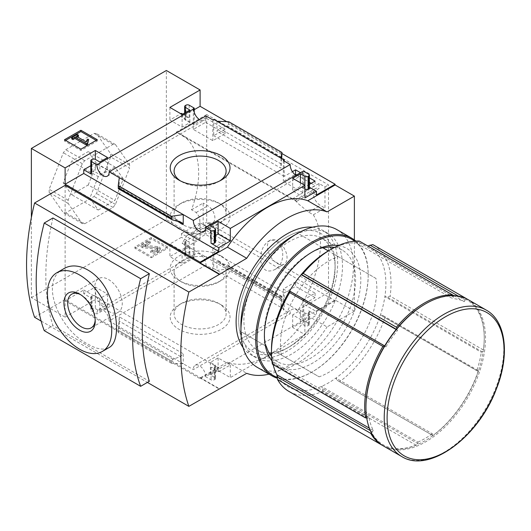 <?xml version="1.0" encoding="UTF-8"?>
<svg xmlns="http://www.w3.org/2000/svg" width="531" height="531" viewBox="0 0 531 531"><rect width="100%" height="100%" fill="white"/><g stroke="black" fill="none" stroke-linecap="round" stroke-linejoin="round"><path stroke-width="0.4" stroke-dasharray="2.65 1.99" d="M296.106 200.831L181.244 134.522A84.09 48.547 120 0 1 191.505 209.805L196.165 212.5L199.669 217.232L199.908 223.803L192.527 234.304L186.925 235.505A84.09 48.547 -60 0 1 182.073 243.271L297.944 310.164A84.09 48.547 -60 0 0 313.317 214.816L308.657 212.121L298.926 204.269L295.024 200.287L296.849 201.262A84.09 48.547 120 0 0 291.997 199.105L176.126 132.212L206.698 114.563L206.698 222.19L328.51 292.515L328.51 184.888L206.698 114.563M181.244 134.522A84.09 48.547 120 0 0 176.126 132.212M276.113 241.492C285.738 246.696 284.556 265.049 274.7 269.635C267.166 272.941 262.533 270.199 260.807 261.398C260.15 252.464 262.619 245.787 268.201 241.373C270.744 239.939 273.385 239.979 276.113 241.492M311.219 183.328L315.075 185.558L302.829 192.627L283.322 181.363L295.024 174.606M296.617 174.898L309.407 182.286M205.57 122.336L225.084 133.6L212.838 140.669L193.33 129.405L205.57 122.336L205.57 117.882L225.084 129.146L225.084 133.6M313.317 214.816L324.972 208.086L324.972 186.932L319.031 183.5L291.997 199.105M324.972 186.932L328.51 184.888M297.944 310.164L328.51 292.515M191.505 209.805L203.161 203.074L203.161 224.228L206.698 222.19M295.568 281.921L283.322 288.99L302.829 300.254L315.075 293.185L295.568 281.921L295.568 286.375L284.218 292.926L284.218 309.254L213.734 268.56L213.734 252.232L225.084 245.68L205.57 234.417L194.227 240.968L194.227 257.296L189.182 254.382A2.27 1.314 0 0 0 185.969 254.382L185.326 254.754A2.27 1.314 0 0 0 184.655 255.683A2.27 1.314 0 0 0 185.326 256.612L189.826 259.208L182.113 263.661L169.893 256.612L200.107 239.169L166.362 219.681L166.362 70.49M193.33 237.032L212.838 248.296L225.084 241.227L205.57 229.963L193.33 237.032L193.33 257.814L194.227 257.296M203.161 224.228L209.108 227.66L182.073 243.271M226.717 121.665L281.974 153.572M31.369 217.484L31.369 297.619L65.121 317.107L65.121 300.772L200.107 378.709L200.107 377.966L227.427 362.195A89.142 51.467 -60 0 0 307.781 315.806L335.101 300.035L354.383 311.166L354.383 239.946M335.101 300.035L335.101 300.772L200.107 222.841L200.107 239.169M302.829 171.845L302.829 192.627M283.322 160.581L283.322 181.363M302.371 171.579A8.635 4.985 60 0 1 300.592 175.907A8.635 4.985 60 0 1 295.953 175.283M283.322 288.99L283.322 309.772L284.218 309.254M302.829 300.254L302.829 321.036L302.371 320.77A8.635 4.985 60 0 0 298.761 311.876A8.635 4.985 60 0 0 291.957 309.4A8.635 4.985 60 0 0 290.178 313.728L283.322 309.772M284.218 161.099L284.218 176.392L292.408 171.659M315.075 181.104L315.075 185.558M309.407 184.376L303.732 187.655L303.732 171.327M315.075 293.185L315.075 297.639L295.568 286.375M302.371 320.77L205.563 376.665L211.039 379.824A2.27 1.314 0 0 0 214.252 379.824L214.896 379.453A2.27 1.314 0 0 0 215.559 378.523A2.27 1.314 0 0 0 214.896 377.594L210.395 374.999L218.108 370.545L230.321 377.594L304.887 334.543L292.674 327.494L300.387 323.04L304.887 325.642A2.27 1.314 0 0 0 308.099 325.642L308.743 325.271A2.27 1.314 0 0 0 309.407 324.341A2.27 1.314 0 0 0 308.743 323.412L303.732 320.518L303.732 304.19L315.075 297.639M303.732 320.518L302.829 321.036M300.473 172.675L309.407 177.832M212.838 119.887L212.838 140.669M225.084 129.146L213.734 135.697L213.734 119.369M212.838 248.296L212.838 269.078L205.948 265.102A8.635 4.985 60 0 0 202.338 256.207A8.635 4.985 60 0 0 195.534 253.732A8.635 4.985 60 0 0 193.755 258.066L193.33 257.814M225.084 241.227L225.084 245.68M213.734 268.56L212.838 269.078M193.33 108.623L193.33 129.405M205.948 115.911A8.635 4.985 60 0 1 204.169 120.238A8.635 4.985 60 0 1 199.53 119.614M205.57 229.963L205.57 234.417M194.227 112.26L194.227 124.433L205.57 117.882M221.254 304.894L221.254 304.894A29.902 17.264 180 0 1 221.254 329.313A29.902 17.264 180 0 1 178.967 329.313A29.902 17.264 180 0 1 178.967 304.894A29.902 17.264 180 0 1 221.254 304.894L218.5 303.307A26.012 15.014 180 0 1 226.12 313.927A26.012 15.014 180 0 1 200.107 328.941A26.012 15.014 180 0 1 174.095 313.927A26.012 15.014 180 0 1 181.715 303.307A26.012 15.014 180 0 1 218.5 303.307L221.254 304.894M205.948 265.102L109.14 320.996L183.235 363.775L183.235 353.752L180.58 356.553L173.073 359.235L171.413 360.987L171.413 363.257L183.235 363.775L193.37 369.622L290.178 313.728M194.227 124.433L181.469 117.066L194.227 109.698M181.469 113.355L181.469 117.066M189.182 105.191L189.182 117.809L182.75 114.099M284.218 176.392L213.734 135.697M216.98 121.241L216.98 131.263L219.642 128.456L227.142 125.781L228.801 124.028L228.801 121.758M280.945 158.165L280.945 168.188L216.98 131.263M194.227 240.968L181.469 233.6L181.469 237.311L169.893 243.994L182.113 251.044L189.826 246.59L185.326 243.994L185.326 256.612M185.326 243.994A2.27 1.314 0 0 1 184.655 243.065A2.27 1.314 0 0 1 185.326 242.136L185.969 241.764A2.27 1.314 0 0 1 189.182 241.764L181.469 237.311M284.218 292.926L213.734 252.232M281.178 298.475L280.945 307.363L281.974 299.424L281.901 296.338L281.178 298.475L218.367 262.447L216.98 260.416L216.98 270.432L228.801 268.726L228.801 266.456L227.938 265.181L219.642 262.951M200.107 222.841L181.469 233.6M335.101 300.772L316.456 311.538L303.732 304.19M316.456 195.003L303.732 187.655M151.289 257.741L167.677 248.276L151.289 238.817L134.894 248.276L151.289 257.741L151.289 256.446L167.677 246.981L167.677 248.276M65.121 317.107L95.328 299.663L107.547 306.712L99.828 311.166L95.328 308.571A2.27 1.314 0 0 0 92.115 308.571L91.471 308.936A2.27 1.314 0 0 0 90.808 309.865A2.27 1.314 0 0 0 91.471 310.794L96.947 313.954L193.755 258.066M31.369 297.619L166.362 219.681M109.14 320.996A8.635 4.985 -120 0 0 105.53 312.095A8.635 4.985 -120 0 0 98.726 309.626A8.635 4.985 -120 0 0 96.947 313.954M205.563 376.665A8.635 4.985 -120 0 0 201.953 367.764A8.635 4.985 -120 0 0 195.149 365.295A8.635 4.985 -120 0 0 193.37 369.622M309.407 187.224L308.743 186.839A2.27 1.314 0 0 1 309.407 187.768M316.456 311.538L316.456 315.248L308.743 310.794L308.743 323.412M334.138 254.283L375.921 278.403A68.18 39.367 -60 0 1 319.104 376.818L277.321 352.69A68.18 39.367 -60 0 0 334.138 254.283L296.451 232.525A68.18 39.367 -60 0 0 239.634 330.932L266.33 346.345A64.49 37.236 -60 0 1 264.392 332.273A64.49 37.236 -60 0 1 309.991 253.294A64.49 37.236 -60 0 1 323.147 247.937M200.107 377.966L219.071 388.918M34.588 317.286L65.121 299.663L219.396 388.732M65.121 299.663L65.121 185.352M215.559 235.439L210.395 238.426L214.896 241.021A2.27 1.314 0 0 1 215.559 241.95M119.276 177.653L119.276 187.675L119.156 186.374L118.32 188.678M95.328 163.083L95.328 171.991L99.828 174.593L107.547 170.139L95.328 163.083L90.808 165.699M91.471 159.745L91.471 172.363A2.27 1.314 0 0 0 90.808 173.292M91.471 172.363L92.115 171.991A2.27 1.314 0 0 1 95.328 171.991M304.887 185.352L304.887 189.063L300.387 186.467L292.674 190.921L304.887 197.97M281.709 158.61L280.945 168.188M189.182 117.809A2.27 1.314 0 0 0 185.969 117.809L185.326 118.181A2.27 1.314 0 0 0 184.655 119.11A2.27 1.314 0 0 0 185.326 120.033L189.826 122.634L182.113 127.088L169.893 120.033L180.825 113.727M218.752 371.66L230.321 364.976L218.108 357.927L210.395 362.381L214.896 364.976A2.27 1.314 0 0 1 215.559 365.905A2.27 1.314 0 0 1 214.896 366.835L214.252 367.206A2.27 1.314 0 0 1 211.039 367.206L218.752 371.66L218.752 367.95L200.107 378.709M230.321 364.976L230.321 377.594M308.743 310.794A2.27 1.314 0 0 1 309.407 311.724A2.27 1.314 0 0 1 308.743 312.653L308.099 313.018A2.27 1.314 0 0 1 304.887 313.018L300.387 310.423L292.674 314.876L304.887 321.925L304.887 334.543M304.887 321.925L316.456 315.248M119.276 316.828L119.276 326.844L118.24 332.559L119.276 316.828L183.235 353.752M91.471 298.176A2.27 1.314 0 0 1 90.808 297.247A2.27 1.314 0 0 1 91.471 296.318L92.115 295.946A2.27 1.314 0 0 1 95.328 295.946L99.828 298.548L107.547 294.094L95.328 287.045L83.759 293.723L91.471 298.176L91.471 310.794M110.647 156.964L110.647 153.751L96.483 133.6L94.067 133.381L65.738 149.742L63.328 152.736L49.164 189.248L49.164 192.461L63.328 212.619L65.738 212.831L94.067 196.477L96.483 193.476L110.647 156.964L129.61 167.915L115.439 204.422L113.03 207.422L84.701 223.777L82.292 223.564L68.121 203.413L68.121 200.194L82.292 163.687L84.701 160.687L113.03 144.332L115.439 144.545L129.61 164.696L129.61 167.915M88.252 184.987L96.602 163.462L88.252 151.587L71.552 161.225L63.202 182.75L71.552 194.631L88.252 184.987L114.928 200.386L123.278 178.867L96.602 163.462M41.133 321.069L147.399 382.42M52.934 217.995A221.274 127.752 120 0 0 52.934 325.622L149.357 381.291M466.019 298.422L465.866 299.398A83.632 48.288 -60 0 1 484.232 338.254A83.632 48.288 -60 0 1 483.256 351.164L483.336 349.956L390.126 296.145L387.398 297.081L384.882 296.59A80.904 46.715 -60 0 1 380.408 315.049A80.904 46.715 -60 0 1 335.904 378.085A80.904 46.715 -60 0 1 321.441 386.435A80.904 46.715 -60 0 1 276.93 374.793M467.36 299.192A84.542 48.812 -60 0 1 484.232 337.517A84.542 48.812 -60 0 1 483.336 349.956M432.327 435.254L432.898 435.586A83.632 48.288 -60 0 0 478.431 371.096L478.066 370.472L476.831 370.718A80.904 46.715 120 0 0 481.298 352.259L482.533 352.007L483.256 351.164A83.632 48.288 -60 0 1 478.431 371.096L478.159 371.342A84.542 48.812 -60 0 1 432.825 435.539L337.185 380.329L335.904 378.085L432.327 433.754L432.327 435.254L337.185 380.329M382.824 445.609A84.542 48.812 -60 0 0 416.072 445.217L417.286 444.6A83.632 48.288 -60 0 0 432.898 435.586L432.825 435.539M417.864 443.604L417.864 442.104L321.441 386.435L322.722 388.679L417.864 443.604L417.286 444.6A83.632 48.288 -60 0 1 371.753 432.685L370.744 433.356M425.092 304.11A83.632 48.288 -60 0 1 453.235 296.092L452.465 294.871M373.512 244.997A84.542 48.812 -60 0 1 390.126 296.145M478.159 371.342L384.948 317.531A84.542 48.812 -60 0 1 339.621 381.729M416.072 445.217L322.868 391.4A84.542 48.812 -60 0 1 288.97 391.433M367.877 245.986A80.904 46.715 -60 0 1 384.882 296.59L481.298 352.259M476.831 370.718L380.408 315.049L382.931 315.547L384.948 317.531M322.722 388.679L322.868 391.4M328.669 250.672A80.904 46.715 -60 0 1 356.175 242.926A80.904 46.715 -60 0 1 367.273 245.687M359.255 241.061L356.175 242.926L452.598 298.595L453.361 296.942L358.226 242.017M227.427 362.195L246.716 373.326M307.781 315.806L327.063 326.937L354.383 311.166M269.051 374.156A89.142 51.467 120 0 0 327.063 326.937M375.921 278.403L338.234 256.646A68.18 39.367 -60 0 0 281.417 355.06L277.321 352.69M265.347 345.781L239.634 330.932M338.234 256.646L328.277 250.897M322.164 247.366L296.451 232.525M468.01 299.557A84.542 48.812 -60 0 1 484.531 351.303A84.542 48.812 -60 0 1 443.504 428.424A84.542 48.812 -60 0 1 383.462 445.987M365.567 417.943L367.651 418.335L368.886 417.16A80.904 46.715 120 0 0 373.353 430.462L371.753 432.685A83.632 48.288 -60 0 1 366.928 418.328A83.632 48.288 -60 0 1 365.952 406.54M453.361 296.942L453.235 296.092A83.632 48.288 -60 0 1 465.866 299.398L465.063 300.008L458.246 296.072M273.113 364.571A80.904 46.715 -60 0 1 272.463 361.492A80.904 46.715 -60 0 1 271.46 349.763M368.886 417.16L272.463 361.492L272.357 364.133M281.417 355.06L319.104 376.818M465.063 300.008L464.3 301.654A80.904 46.715 120 0 0 452.598 298.595M464.3 301.654L453.846 295.621M396.949 328.589L396.823 329.585L396.352 329.313M396.823 329.585L397.586 330.355A80.904 46.715 120 0 0 385.884 346.929L289.461 291.26M397.586 330.355L396.166 329.539M385.884 346.929L384.67 345.893M385.121 346.159L384.318 346.477M367.651 418.335L272.516 363.41M373.353 430.462L369.297 428.125M372.118 431.637L370.28 430.575M417.864 442.104A80.904 46.715 120 0 0 432.327 433.754M482.533 352.007L387.398 297.081M478.066 370.472L382.931 315.547M44.226 330.647L52.934 325.622M63.547 268.865C38.371 281.052 59.751 330.488 88.166 344.247C96.907 349.265 103.85 350.38 109.001 347.593M219.781 180.912A26.012 15.014 180 0 1 218.5 181.708A26.012 15.014 180 0 1 181.715 181.708A26.012 15.014 180 0 1 180.434 180.912M218.5 202.942L218.5 202.942A26.012 15.014 180 0 1 226.12 213.562A26.012 15.014 180 0 1 200.107 228.582A26.012 15.014 180 0 1 174.095 213.562A26.012 15.014 180 0 1 181.715 202.942A26.012 15.014 180 0 1 218.5 202.942L221.254 204.535A29.902 17.264 180 0 1 221.254 228.947A29.902 17.264 180 0 1 178.967 228.947A29.902 17.264 180 0 1 178.967 204.535A29.902 17.264 180 0 1 221.254 204.535L218.5 202.942M221.254 256.068A29.902 17.264 180 0 1 221.254 280.481A29.902 17.264 180 0 1 178.967 280.481A29.902 17.264 180 0 1 178.967 256.068A29.902 17.264 180 0 1 221.254 256.068M218.5 260.834A26.012 15.014 180 0 1 226.12 271.454A26.012 15.014 180 0 1 218.5 282.067A26.012 15.014 180 0 1 181.715 282.067A26.012 15.014 180 0 1 174.095 271.454A26.012 15.014 180 0 1 190.158 257.575A26.012 15.014 180 0 1 218.5 260.834M65.632 140.37L64.51 141.02L80.898 150.485L97.292 141.02L97.292 139.726M80.898 150.485L80.898 149.184M97.292 141.02L96.164 140.37M64.51 141.02L64.51 139.726M78.422 136.44L77.201 135.73L77.201 134.436M77.201 135.73L71.738 138.89M88.637 140.715L87.496 140.423L86.042 143.098L76.464 137.569L76.464 136.275M76.464 137.569L77.592 136.918M86.042 143.098L86.042 141.804M86.646 141.704L86.646 140.403M87.496 140.423L87.496 139.122M167.677 246.981L151.289 237.516L151.289 238.817M151.289 237.516L134.894 246.981L134.894 248.276M157.07 252.364L159.373 251.03A3.179 1.839 0 0 0 160.309 249.736A3.179 1.839 0 0 0 157.68 247.924L145.434 246.676L145.189 246.231L150.326 243.271L148.713 242.342L141 246.796L142.607 247.725L156.851 249.172A1.135 0.657 0 0 1 157.793 249.816A1.135 0.657 0 0 1 157.461 250.28L155.464 251.435A2.27 1.314 0 0 1 152.251 251.435L150.645 252.364A4.547 2.622 0 0 0 157.07 252.364L157.07 251.063L159.373 249.736A3.179 1.839 0 0 0 160.309 248.435A3.179 1.839 0 0 0 157.68 246.623L145.434 245.375L145.434 246.676M152.251 251.435L152.251 250.134L150.645 251.063A4.547 2.622 0 0 0 157.07 251.063M150.645 251.063L150.645 252.364M152.251 250.134A2.27 1.314 0 0 0 155.464 250.134L155.464 251.435M145.434 245.375L145.189 244.937L150.326 241.97L148.713 241.041L141 245.495L142.607 246.424L156.851 247.871A1.135 0.657 0 0 1 157.793 248.521A1.135 0.657 0 0 1 157.461 248.986L155.464 250.134M142.607 246.424L142.607 247.725M141 245.495L141 246.796M148.713 241.041L148.713 242.342M150.326 241.97L150.326 243.271M134.894 246.981L151.289 256.446M108.51 311.285A19.468 11.237 -120 0 0 118.24 312.255A19.468 11.237 -120 0 0 118.24 289.773A19.468 11.237 -120 0 0 98.773 278.529A19.468 11.237 -120 0 0 95.792 294.134A19.468 11.237 -120 0 0 108.51 311.285M95.188 319.987A19.468 11.237 -120 0 0 95.215 318.965A19.468 11.237 -120 0 0 81.449 295.117A19.468 11.237 -120 0 0 80.546 294.632M129.61 164.696L110.647 153.751M115.439 144.545L96.483 133.6M113.03 144.332L94.067 133.381M84.701 160.687L65.738 149.742M82.292 163.687L63.328 152.736M68.121 200.194L49.164 189.248M68.121 203.413L49.164 192.461M82.292 223.564L63.328 212.619M84.701 223.777L65.738 212.831M113.03 207.422L94.067 196.477M115.439 204.422L96.483 193.476M123.278 178.867L114.928 166.986L88.252 151.587M114.928 166.986L98.228 176.631L71.552 161.225M98.228 176.631L89.878 198.149L63.202 182.75M89.878 198.149L98.228 210.03L71.552 194.631M98.228 210.03L114.928 200.386M210.395 225.808L210.395 238.426M99.828 161.975L99.828 174.593M107.547 157.521L107.547 170.139M292.674 178.303L292.674 190.921M300.387 182.757L300.387 186.467M169.893 107.415L169.893 120.033M182.113 114.47L182.113 127.088M189.826 110.017L189.826 122.634M95.328 287.045L95.328 299.663M83.759 293.723L83.759 290.012L65.121 300.772M107.547 294.094L107.547 306.712M99.828 298.548L99.828 311.166M218.108 357.927L218.108 370.545M210.395 362.381L210.395 374.999M218.752 367.95L83.759 290.012M292.674 314.876L292.674 327.494M300.387 310.423L300.387 323.04M169.893 243.994L169.893 256.612M182.113 251.044L182.113 263.661M189.826 246.59L189.826 259.208M281.974 299.424L228.801 268.726M171.413 363.257L118.24 332.559M209.108 227.66L209.108 222.701A10.003 5.775 -120 0 0 212.825 222.589A10.003 5.775 -120 0 0 214.358 214.577A10.003 5.775 -120 0 0 207.82 205.769L203.161 203.074M186.925 235.505L209.108 222.701M296.849 201.262L319.031 188.459A10.003 5.775 -120 0 0 315.314 188.571A10.003 5.775 -120 0 0 313.781 196.583A10.003 5.775 -120 0 0 320.312 205.391L324.972 208.086M319.031 183.5L319.031 188.459M277.248 263.476A13.866 8.005 -120 0 0 284.178 264.159A13.866 8.005 -120 0 0 286.302 253.055A13.866 8.005 -120 0 0 277.248 240.835A13.866 8.005 -120 0 0 270.312 240.151A13.866 8.005 -120 0 0 268.188 251.263A13.866 8.005 -120 0 0 277.248 263.476M338.433 245.534A68.18 39.367 -60 0 1 346.69 327.136A68.18 39.367 -60 0 1 271.892 360.781M354.668 241.18A78.634 45.401 -60 0 1 368.202 275.35A78.634 45.401 -60 0 1 312.6 371.66A78.634 45.401 -60 0 1 277.109 377.368M355.816 241.101A79.544 45.925 -60 0 1 368.202 274.607A79.544 45.925 -60 0 1 311.956 372.032A79.544 45.925 -60 0 1 277.282 378.238M336.946 229.657A79.544 45.925 -60 0 1 336.946 321.507A79.544 45.925 -60 0 1 257.402 367.432M334.523 247.4A64.49 37.236 -60 0 1 342.236 250.094A64.49 37.236 -60 0 1 342.236 324.56A64.49 37.236 -60 0 1 277.746 361.797A64.49 37.236 -60 0 1 271.553 356.467M264.392 332.273L264.392 335.287M269.171 352.989A64.49 37.236 -60 0 1 257.256 349.962A64.49 37.236 -60 0 1 243.895 320.445A64.49 37.236 -60 0 1 272.045 255.544A64.49 37.236 -60 0 1 321.74 238.266A64.49 37.236 -60 0 1 330.315 247.074M331.377 249.105A64.49 37.236 -60 0 1 335.101 267.79A64.49 37.236 -60 0 1 289.501 346.77A64.49 37.236 -60 0 1 271.46 352.889M238.678 320.445A68.18 39.367 -60 0 1 286.886 236.939A68.18 39.367 -60 0 1 335.101 264.777A68.18 39.367 -60 0 1 286.886 348.276A68.18 39.367 -60 0 1 238.678 320.445M312.56 227.195A71.818 41.464 -60 0 1 322.795 230.414A71.818 41.464 -60 0 1 322.795 313.343A71.818 41.464 -60 0 1 250.977 354.801A71.818 41.464 -60 0 1 243.072 347.546M291.711 236.753A71.818 41.464 -60 0 1 327.62 233.195A71.818 41.464 -60 0 1 327.62 316.124A71.818 41.464 -60 0 1 255.803 357.589A71.818 41.464 -60 0 1 240.928 324.713M189.182 241.764L189.182 254.382M280.945 297.34L216.98 260.416M308.743 174.221L308.743 186.839M486.277 310.104A84.542 48.812 -60 0 1 486.277 407.722A84.542 48.812 -60 0 1 401.735 456.534M159.373 249.736L159.373 251.03M157.461 248.986L157.461 250.28M156.851 247.871L156.851 249.172M145.189 244.937L145.189 246.231M157.68 246.623L157.68 247.924M177.467 221.268L119.276 187.675M214.896 228.403L214.896 241.021M92.115 159.373L92.115 171.991M185.326 112.612L185.326 120.033M185.326 105.563L185.326 118.181M185.969 105.191L185.969 117.809M95.328 295.946L95.328 308.571M92.115 295.946L92.115 308.571M91.471 296.318L91.471 308.936M214.896 364.976L214.896 377.594M214.896 366.835L214.896 379.453M214.252 367.206L214.252 379.824M211.039 367.206L211.039 379.824M304.887 313.018L304.887 325.642M308.099 313.018L308.099 325.642M308.743 312.653L308.743 325.271M185.326 242.136L185.326 254.754M185.969 241.764L185.969 254.382M281.974 297.154L228.801 266.456M281.828 296.444L227.142 264.869M171.413 360.987L118.24 330.289M173.073 359.235L118.386 327.66M180.58 356.553L119.044 321.029M281.178 163.986L219.642 128.456M281.828 157.355L227.142 125.781M281.974 154.727L228.801 124.028M180.58 222.064L119.044 186.534M173.073 220.146L118.386 188.571M196.165 212.5L207.82 205.769M308.657 212.121L320.312 205.391M98.726 309.626L195.534 253.732M107.362 176.133L204.169 120.238M195.149 365.295L291.957 309.4M203.785 231.801L300.592 175.907M484.232 338.254L484.232 337.517M218.5 181.708L221.254 180.115M181.715 181.708L178.967 180.115M174.095 171.088L174.095 213.562M226.12 171.088L226.12 213.562M181.715 202.942L178.967 204.535M218.5 282.067L221.254 280.481M181.715 282.067L178.967 280.481M174.095 271.454L174.095 313.927M226.12 271.454L226.12 313.927M181.715 303.307L178.967 304.894M157.793 248.521L157.793 249.816M145.056 245.123L145.056 246.417M160.309 248.435L160.309 249.736M98.773 278.529L71.718 294.154M118.24 312.255L91.186 327.873M81.449 295.117L79.584 294.041M95.215 318.965L95.215 321.116M184.655 112.997L184.655 119.11M90.808 297.247L90.808 309.865M215.559 365.905L215.559 378.523M309.407 311.724L309.407 324.341M184.655 243.065L184.655 255.683M281.901 296.338L227.938 265.181M281.065 298.641L218.367 262.447M181.848 222.569L119.156 186.374M192.534 234.304L212.825 222.589M295.024 200.287L315.314 188.571M274.7 269.635L284.178 264.159M268.201 241.373L270.312 240.151M309.991 253.294L312.6 251.787M342.236 250.094L321.74 238.266M277.746 361.797L257.256 349.962M335.101 267.79L335.101 264.777M289.501 346.77L286.886 348.276M327.62 233.195L322.795 230.414M255.803 357.589L250.977 354.801M368.202 275.35L368.202 274.607M312.6 371.66L311.956 372.032"/><path stroke-width="0.8" d="M295.024 174.606L295.568 174.294L296.617 174.898M309.407 182.286L311.219 183.328M199.53 119.614A8.635 4.985 60 0 1 193.755 108.868L193.33 108.623L194.227 108.105L189.182 105.191A2.27 1.314 0 0 0 185.969 105.191L185.326 105.563A2.27 1.314 0 0 0 184.655 106.492A2.27 1.314 0 0 0 185.326 107.415L189.826 110.017L182.113 114.47L169.893 107.415L200.107 89.971L200.107 106.306L226.717 121.665M281.974 153.572L335.101 184.237L335.101 184.98L354.383 196.118L327.063 211.889A89.142 51.467 120 0 0 246.716 258.278L219.396 274.421L65.121 185.352L34.588 202.981L188.857 292.05A221.274 127.752 120 0 0 188.857 406.361L246.716 373.326A89.142 51.467 120 0 0 269.051 374.156M354.383 239.946L354.383 196.118M200.107 89.971L166.362 70.49L31.369 148.428L65.121 167.909L95.328 150.465L107.547 157.521L99.828 161.975L95.328 159.373A2.27 1.314 0 0 0 92.115 159.373L91.471 159.745A2.27 1.314 0 0 0 90.808 160.674A2.27 1.314 0 0 0 91.471 161.603L96.947 164.763L193.755 108.868M295.953 175.283A8.635 4.985 60 0 1 290.178 164.537L283.322 160.581L284.218 160.063L284.218 161.099M302.829 171.845L302.371 171.579L205.563 227.467L211.039 230.627A2.27 1.314 0 0 0 214.252 230.627L214.896 230.262A2.27 1.314 0 0 0 215.559 229.332A2.27 1.314 0 0 0 214.896 228.403L210.395 225.808L218.108 221.354L230.321 228.403L304.887 185.352L292.674 178.303L300.387 173.849L304.887 176.445A2.27 1.314 0 0 0 308.099 176.445L308.743 176.073A2.27 1.314 0 0 0 309.407 175.144A2.27 1.314 0 0 0 308.743 174.221L303.732 171.327L302.829 171.845M292.408 171.659L295.568 169.84L295.568 174.294M309.407 177.832L315.075 181.104L309.407 184.376M295.568 169.84L300.473 172.675M284.218 160.063L213.734 119.369L212.838 119.887L205.948 115.911L109.14 171.805L193.37 220.431L290.178 164.537M194.227 108.105L194.227 112.26M221.254 155.702A29.902 17.264 180 0 1 221.254 180.115A29.902 17.264 180 0 1 178.967 180.115A29.902 17.264 180 0 1 178.967 155.702A29.902 17.264 180 0 1 221.254 155.702M182.75 114.099L181.469 113.355L180.825 113.727M304.887 176.445L304.887 197.97L316.456 191.293L316.456 195.003L335.101 184.237M194.227 109.698L200.107 106.306M80.898 149.184L97.292 139.726L80.898 130.261L64.51 139.726L80.898 149.184M96.947 164.763A8.635 4.985 -120 0 0 100.558 173.657A8.635 4.985 -120 0 0 107.362 176.133A8.635 4.985 -120 0 0 109.14 171.805M193.37 220.431A8.635 4.985 -120 0 0 196.981 229.326A8.635 4.985 -120 0 0 203.785 231.801A8.635 4.985 -120 0 0 205.563 227.467M316.456 191.293L309.407 187.224M65.121 167.909L65.121 184.237L200.107 262.175L200.107 262.918L219.396 274.049M31.369 148.428L31.369 217.484M200.107 262.175L218.752 251.415L218.752 247.705L230.321 241.021L230.321 228.403M335.101 184.98L307.781 200.758A89.142 51.467 -60 0 0 227.427 247.147L200.107 262.918M211.039 230.627L211.039 243.251A2.27 1.314 0 0 0 214.252 243.251L214.896 242.879A2.27 1.314 0 0 0 215.559 241.95L215.559 229.332M211.039 243.251L218.752 247.705M230.321 241.021L218.108 233.972L215.559 235.439M183.235 224.6L183.235 214.577L171.413 216.29L171.413 218.56L172.276 219.827L181.848 222.569L183.235 224.6L177.467 221.268M172.276 219.827L118.32 188.678L118.24 185.591L119.276 177.653M90.808 165.699L83.759 169.767L91.471 174.221A2.27 1.314 0 0 1 90.808 173.292L90.808 160.674M308.743 176.073L308.743 188.691A2.27 1.314 0 0 0 309.407 187.768L309.407 175.144M308.743 188.691L308.099 189.063A2.27 1.314 0 0 1 304.887 189.063M281.709 158.61L281.974 152.457L280.945 158.165M216.98 121.241L228.801 121.758L281.974 152.457M34.588 202.981A221.274 127.752 120 0 0 34.588 317.286L41.133 321.069M147.399 382.42L188.857 406.361M44.226 223.02L52.934 217.995L149.357 273.664A221.274 127.752 120 0 0 149.357 381.291L140.649 386.316L44.226 330.647A196.815 113.634 120 0 1 44.226 223.02L140.649 278.689A196.815 113.634 120 0 0 140.649 386.316M367.273 245.687A80.904 46.715 -60 0 1 367.877 245.986L372.808 244.605L466.019 298.422A84.542 48.812 -60 0 1 466.722 298.814A84.542 48.812 -60 0 1 467.36 299.192M382.824 445.609A84.542 48.812 -60 0 1 382.181 445.243A84.542 48.812 -60 0 1 370.744 433.356L277.534 379.546L276.93 374.793A80.904 46.715 -60 0 1 273.113 364.571M396.431 327.222A84.542 48.812 -60 0 1 452.465 294.871L359.255 241.061A84.542 48.812 -60 0 0 331.244 249.185A84.542 48.812 -60 0 0 303.228 273.412L396.431 327.222L396.949 328.589A83.632 48.288 -60 0 1 425.092 304.11L425.736 303.739A84.542 48.812 -60 0 1 468.01 299.557L486.277 310.104C506.249 321.096 509.972 355.445 496.213 389.389C478.272 437.517 428.782 473.911 401.735 456.534A84.542 48.812 -60 0 1 384.225 417.831A84.542 48.812 -60 0 1 421.123 332.751A84.542 48.812 -60 0 1 486.277 310.104M372.808 244.605A84.542 48.812 -60 0 1 373.512 244.997L466.722 298.814M382.181 445.243L288.97 391.433A84.542 48.812 -60 0 1 277.534 379.546M401.735 456.534L383.462 445.987A84.542 48.812 -60 0 1 365.952 407.284L365.952 406.54A83.632 48.288 -60 0 1 384.318 346.477L382.884 346.418A84.542 48.812 -60 0 0 365.567 417.943L272.357 364.133A84.542 48.812 -60 0 1 271.46 352.73L271.46 349.763A80.904 46.715 -60 0 1 289.461 291.26A80.904 46.715 -60 0 1 301.163 274.686A80.904 46.715 -60 0 1 328.669 250.672L331.244 249.185M396.166 329.539L301.163 274.686L303.228 273.412M307.781 200.758L327.063 211.889M227.427 247.147L246.716 258.278M271.553 356.467A64.49 37.236 -60 0 1 266.33 346.345L265.347 345.781M219.396 274.421L188.857 292.05M328.277 250.897L322.164 247.366M365.952 407.284A84.542 48.812 -60 0 1 425.736 303.739M384.318 346.477A83.632 48.288 -60 0 1 396.949 328.589M271.46 352.73A84.542 48.812 -60 0 1 289.674 292.608L289.986 291.234L289.461 291.26M382.884 346.418L289.674 292.608M458.246 296.072L369.928 245.076M453.846 295.621L367.877 245.986M396.352 329.313L301.688 274.66M384.67 345.893L289.986 291.234M369.297 428.125L276.93 374.793M370.28 430.575L276.983 376.711M149.357 273.664L140.649 278.689M102.31 351.456L109.001 347.593C119.024 342.608 119.05 317.312 109.001 295.11C99.669 272.536 77.745 259.878 63.547 268.865L56.857 272.728A45.454 26.245 -120 0 0 49.887 309.148A45.454 26.245 -120 0 0 79.584 349.206A45.454 26.245 -120 0 0 102.31 351.456A45.454 26.245 -120 0 0 102.31 298.973A45.454 26.245 -120 0 0 56.857 272.728M180.434 180.912A26.012 15.014 180 0 1 174.095 171.088A26.012 15.014 180 0 1 190.158 157.216A26.012 15.014 180 0 1 218.5 160.468A26.012 15.014 180 0 1 226.12 171.088A26.012 15.014 180 0 1 219.781 180.912M96.164 140.37L80.898 131.555L80.898 130.261M80.898 131.555L65.632 140.37M87.522 143.065L88.637 139.414L87.496 139.122L86.042 141.804L76.464 136.275L78.422 135.139L77.201 134.436L71.738 137.589L72.959 138.292L74.924 137.164L86.334 143.748L87.522 143.065L87.522 144.359L88.637 139.414M71.738 137.589L71.738 138.89L72.959 139.593L74.924 138.458L86.334 145.049L86.334 143.748M86.334 145.049L87.522 144.359M74.924 138.458L74.924 137.164M72.959 139.593L72.959 138.292M77.592 136.918L78.422 136.44L78.422 135.139M79.584 330.143A22.11 12.764 -120 0 0 95.215 321.116A22.11 12.764 -120 0 0 79.584 294.041A22.11 12.764 -120 0 0 63.946 303.068A22.11 12.764 -120 0 0 79.584 330.143M80.546 294.632A19.468 11.237 -120 0 0 71.718 294.154A19.468 11.237 -120 0 0 68.731 309.752A19.468 11.237 -120 0 0 81.449 326.91A19.468 11.237 -120 0 0 91.186 327.873A19.468 11.237 -120 0 0 95.188 319.987M218.752 251.415L83.759 173.478L83.759 169.767M218.108 221.354L218.108 233.972M95.328 150.465L95.328 159.373M65.121 184.237L83.759 173.478M300.387 173.849L300.387 182.757M171.413 216.29L118.24 185.591M271.892 360.781A68.18 39.367 -60 0 1 264.392 335.287A68.18 39.367 -60 0 1 312.6 251.787A68.18 39.367 -60 0 1 338.433 245.534M277.109 377.368A78.634 45.401 -60 0 1 256.997 339.555A78.634 45.401 -60 0 1 293.205 258.484A78.634 45.401 -60 0 1 354.668 241.18M277.282 378.238A79.544 45.925 -60 0 1 272.184 375.968A79.544 45.925 -60 0 1 255.71 339.555A79.544 45.925 -60 0 1 290.43 259.506A79.544 45.925 -60 0 1 351.728 238.193A79.544 45.925 -60 0 1 355.816 241.101M272.184 375.968L257.402 367.432A79.544 45.925 -60 0 1 240.928 331.019A79.544 45.925 -60 0 1 297.174 233.6A79.544 45.925 -60 0 1 336.946 229.657L351.728 238.193M323.147 247.937A64.49 37.236 -60 0 1 334.523 247.4M330.315 247.074A64.49 37.236 -60 0 1 331.377 249.105M271.46 352.889A64.49 37.236 -60 0 1 269.171 352.989M243.072 347.546A71.818 41.464 -60 0 1 236.109 321.925A71.818 41.464 -60 0 1 261.637 256.314A71.818 41.464 -60 0 1 312.56 227.195M240.928 331.019L240.928 324.713A71.818 41.464 -60 0 1 291.711 236.753L297.174 233.6M387.106 417.99A82.697 47.744 -60 0 1 474.82 308.869A82.697 47.744 -60 0 1 474.82 425.822A82.697 47.744 -60 0 1 387.106 417.99M91.471 161.603L91.471 174.221M214.252 230.627L214.252 243.251M214.896 230.262L214.896 242.879M308.099 176.445L308.099 189.063M185.326 107.415L185.326 112.612M171.413 218.56L118.24 187.861M184.655 106.492L184.655 112.997"/></g></svg>
